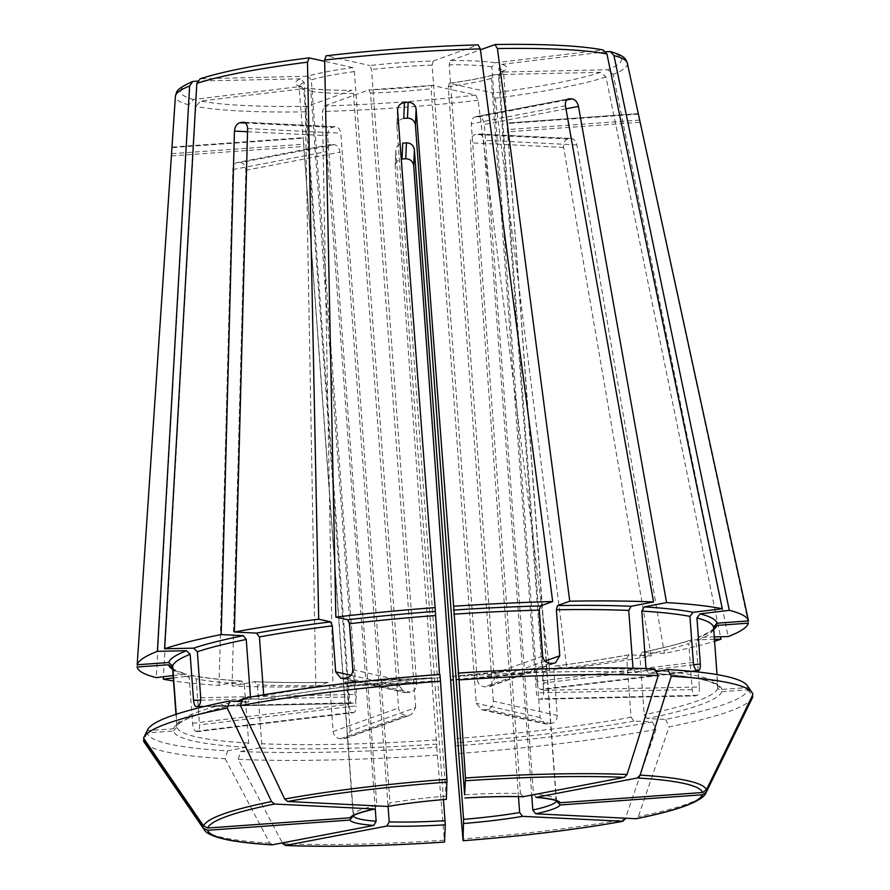 <?xml version="1.0" encoding="UTF-8"?>
<svg xmlns="http://www.w3.org/2000/svg" width="890" height="890" viewBox="0 0 890 890"><rect width="100%" height="100%" fill="white"/><g stroke="black" fill="none" stroke-linecap="round" stroke-linejoin="round"><path stroke-width="0.67" stroke-dasharray="4.45 3.34" d="M173.127 675.566L186.644 674.164L189.192 677.323L192.563 723.325C193.052 727.775 194.12 730.434 195.767 731.324A271.317 32.596 -4.2 0 0 197.168 731.647C198.859 731.502 199.66 729.244 199.571 724.894L355.967 705.859L310.832 91.336L307.117 88.077A105.921 12.727 175.8 0 0 351.728 90.29L351.928 90.268C332.582 90.391 317.93 89.679 308.007 88.099L200.595 101.037L195.845 106.411L163.437 676.745M315.828 686.757L328.043 682.363L329.745 685.523L333.127 731.524C333.906 735.919 336.353 738.322 340.447 738.756A271.317 32.596 -4.2 0 0 343.863 738.678L345.832 738.288L350.215 731.157L415.663 707.606L411.191 714.77L409.211 715.171A102.205 12.282 -4.2 0 1 405.796 715.249C401.735 714.803 399.332 712.378 398.575 707.984L353.441 93.461L351.728 90.29L307.161 106.333L305.37 111.851L315.828 686.757A306.616 36.835 -4.2 0 1 232.067 685.979L254.473 681.684L257.377 684.855L261.704 743.729L259.335 747.923L240.656 751.505L238.175 759.37A1126172.28 801517.379 -87.2 0 0 282.786 843.709A252.204 30.293 -4.2 0 0 444.366 840.216L444.555 842.029M246.296 747.277A275.032 33.041 -4.2 0 1 173.472 730.99L147.184 732.882A301.376 36.201 -4.2 0 0 227.618 750.86L246.296 747.277L248.666 743.083L244.338 684.21L241.435 681.039L219.029 685.333A306.616 36.835 -4.2 0 1 173.528 680.961M241.902 681.017L241.435 681.039A275.032 33.041 -4.2 0 1 192.485 675.632L193.486 675.688C205.534 678.035 221.677 679.815 241.913 681.006M173.305 677.969L192.485 675.632L196.189 678.892L199.571 724.894M714.258 636.884L698.06 637.44M713.724 629.542A275.032 33.041 -4.2 0 1 699.117 637.218L695.969 640.967L699.351 686.969L543.623 690.328L498.489 75.806A102.205 12.282 175.8 0 0 503.251 71.634A102.205 12.282 175.8 0 0 498.801 68.474L501.982 64.369L605.879 51.731M721.757 691.652A275.032 33.041 -4.2 0 1 647.097 718.519L665.598 719.432A301.376 36.201 -4.2 0 0 748.045 689.772L721.757 691.652L717.774 688.248L713.635 627.995C712.712 627.339 718.408 628.362 698.049 637.429M647.097 718.519L644.215 714.703L639.899 655.83L642.235 652.281L664.407 653.382A306.616 36.835 -4.2 0 0 714.581 641.234M543.623 690.328C543.835 694.801 543.189 697.593 541.665 698.717A102.205 12.282 -4.2 0 1 540.23 699.229L695.724 695.869C693.911 695.98 692.72 693.877 692.164 689.55L688.793 643.548A271.317 32.596 -4.2 0 1 639.899 655.83M699.351 686.969C699.507 691.43 698.772 694.233 697.159 695.357A271.317 32.596 -4.2 0 1 695.724 695.869L540.23 699.229C538.317 699.34 537.048 697.237 536.436 692.91L491.313 78.387L494.473 74.638L493.639 74.782M748.045 689.772L752.239 695.902M752.439 697.716A305.626 36.712 -4.2 0 1 669.113 726.863A1126172.391 779441.675 -100.9 0 1 638.341 816.608L635.683 818.778M665.598 719.432L669.113 726.863M200.717 700.174L349.269 696.959L304.146 82.436L300.442 78.832A105.921 12.727 175.8 0 0 300.119 86.519L193.586 99.48L188.836 104.853L156.295 677.613M137.082 667.022L171.97 147.595L303.178 138.173L353.241 815.841M300.119 86.519L301.465 86.664L303.835 89.779L348.958 704.302C349.381 708.752 350.371 711.422 351.928 712.334A102.205 12.282 -4.2 0 0 353.33 712.645C355.121 712.49 356 710.231 355.967 705.859M455.38 745.931A301.376 36.201 -4.2 0 0 652.415 721.957L633.925 721.045L631.043 717.229L626.727 658.355L629.063 654.806L651.235 655.908A306.616 36.835 -4.2 0 1 566.897 668.746L554.804 666.076C582.082 662.616 606.702 658.867 628.652 654.829M628.64 654.84L629.063 654.806A275.032 33.041 -4.2 0 1 554.982 666.076L553.847 669.447L557.229 715.449L493.394 701.175C493.271 705.636 491.224 708.384 487.219 709.408A102.205 12.282 -4.2 0 1 483.793 709.819L481.612 709.675L476.228 703.267L431.105 88.744L432.062 85.373M557.229 715.449C557.096 719.899 555.004 722.635 550.966 723.648A271.317 32.596 -4.2 0 1 547.528 724.071L545.37 723.926L540.074 717.529L536.692 671.538A271.317 32.596 -4.2 0 1 450.941 679.749M652.415 721.957L655.941 729.399A305.626 36.712 -4.2 0 1 455.891 753.73M655.941 729.399A1126172.391 779441.675 -100.9 0 1 625.158 819.145A252.204 30.293 -4.2 0 1 462.9 838.881M350.994 675.276L399.499 686.112L354.376 71.589L352.696 67.596A105.921 12.727 175.8 0 0 307.617 76.251L200.194 78.787M307.617 76.251L311.322 79.855L356.445 694.378C356.478 698.85 355.577 701.643 353.742 702.777A102.205 12.282 -4.2 0 0 352.307 703.289C350.716 703.4 349.703 701.287 349.269 696.959M240.656 751.505A301.376 36.201 -4.2 0 0 436.845 747.266L431.962 681.662A306.616 36.835 -4.2 0 1 332.916 686.39L345.32 681.962L432.128 677.813M432.117 677.846A275.032 33.041 -4.2 0 1 345.131 681.996L346.833 685.155L350.215 731.157M436.845 747.266L437.368 755.065A305.626 36.712 -4.2 0 1 238.175 759.37M437.368 755.065A1126172.28 15609.944 -94.1 0 0 444.366 840.216M542.678 656.141L477.229 679.682L432.106 65.159L433.274 60.965A105.921 12.727 175.8 0 0 369.851 65.515L371.531 69.509L416.665 684.021C416.476 688.471 414.317 691.196 410.179 692.186A102.205 12.282 -4.2 0 0 406.752 692.609L404.627 692.476L399.499 686.112M173.472 730.99L176.91 727.052L175.975 714.336M197.168 731.647L353.719 712.656L197.168 731.647M227.618 750.86L225.137 758.725A305.626 36.712 -4.2 0 1 144.325 742.371M147.184 732.882L144.158 739.078M225.137 758.725A1126172.28 801517.379 -87.2 0 0 269.748 843.064L272.774 844.81M693.321 662.394L536.926 681.428L491.803 66.906L494.974 62.812L602.975 49.918M494.974 62.812A105.921 12.727 175.8 0 0 450.362 60.587L449.194 64.792L494.317 679.315L490.112 686.379L488.176 686.757A102.205 12.282 -4.2 0 0 484.761 686.835C480.578 686.435 478.064 684.054 477.229 679.682M147.64 729.7A301.376 36.201 -4.2 0 0 147.273 730.634L173.572 728.754L176.821 726.173L176.231 714.247M241.835 701.576L248.666 701.854M173.572 728.754A275.032 33.041 -4.2 0 1 248.221 701.887L250.568 698.339L250.468 697.07M147.273 730.634L143.579 738.222M498.489 75.806L500.447 72.346L501.66 72.057L607.725 69.765L613.154 74.404L728.187 636.584M242.903 698.45L261.816 699.329C312.323 690.162 371.653 682.953 439.805 677.679L439.515 674.431M439.938 674.475L439.805 677.657A275.032 33.041 -4.2 0 0 261.393 699.362L263.663 694.812M449.216 83.282L449.394 83.293A105.921 12.727 175.8 0 0 494.473 74.638L600.55 72.346L605.979 76.985L720.511 636.75M493.394 701.175L448.26 86.653L449.394 83.293L492.882 93.005L495.318 98.223L566.897 668.746M654.673 668.902L635.549 672.517C585.52 670.559 526.446 671.839 458.328 676.356A275.032 33.041 -4.2 0 1 635.983 672.484L633.079 669.313L633.001 668.212M432.084 85.362L368.816 89.923A105.921 12.727 175.8 0 0 432.24 85.373L475.727 95.097L478.153 100.314L549.742 670.826A306.616 36.835 -4.2 0 1 450.985 680.294M549.742 670.826L537.649 668.156L450.651 676.489A275.032 33.041 -4.2 0 0 537.827 668.168L536.692 671.538M747.311 685.667A301.376 36.201 -4.2 0 1 748.145 687.525L721.846 689.416L717.874 686.001L717.029 674.598M656.186 671.761L648.554 673.163C681.073 675.165 702.522 678.447 712.912 683.019L717.874 686.001A271.317 32.596 -4.2 0 0 660.391 670.949M721.846 689.416A275.032 33.041 -4.2 0 0 649.021 673.14L646.118 669.959L646.018 668.568M328.043 682.363L328.232 682.33C301.087 682.775 276.645 682.552 254.907 681.651L254.473 681.684A275.032 33.041 -4.2 0 0 328.043 682.363M748.145 687.525L752.918 694.5M415.663 707.606L370.529 93.083L368.816 89.923L324.238 105.966L322.458 111.484L332.916 686.39M536.403 797.362L533.488 794.192L484.305 124.478C483.693 120.05 481.879 117.491 478.842 116.801A102.205 12.282 175.8 0 0 476.239 116.679L475.349 116.746M387.651 806.462L389.998 802.902L340.814 133.189C340.058 128.861 338.033 126.736 334.718 126.825A102.205 12.282 175.8 0 0 332.092 127.337C329.1 128.449 327.62 131.242 327.642 135.714L376.826 805.439A102.205 12.282 175.8 0 0 353.352 813.883L303.19 137.727A102.205 12.282 175.8 0 0 303.167 138.128A102.205 12.282 175.8 0 0 303.178 138.173M352.607 816.308L353.352 813.883M536.926 681.428C537.538 685.856 538.773 688.504 540.642 689.372A102.205 12.282 -4.2 0 1 542.043 689.683L698.55 670.704M375.246 808.843L326.975 151.522C326.942 147.15 328.399 144.803 331.358 144.48A102.205 12.282 175.8 0 0 333.973 144.603C337.243 145.248 339.257 147.762 340.013 152.168L388.062 806.429M330.535 144.525L238.108 162.369A233.759 28.079 175.8 0 0 240.712 162.503L333.973 144.603M240.712 162.503C243.871 163.182 245.584 165.763 245.851 170.235L232.067 685.979M433.274 60.965L477.852 44.923A221.076 26.555 -4.2 0 0 326.374 55.792L369.851 65.515M431.962 681.662L395.171 167.008L395.85 150.11L395.171 167.008C395.36 162.525 397.652 159.855 402.046 159.021M443.487 799.587L395.85 150.966C396.039 146.538 398.331 143.924 402.725 143.123M518.481 796.65L470.465 142.812C470.576 138.339 472.245 135.558 475.483 134.457A102.205 12.282 175.8 0 0 478.119 133.945L571.324 138.462L478.119 133.945C481.178 133.845 483.025 135.959 483.637 140.286L531.731 795.115M651.235 655.908L563.659 147.44C563.292 142.967 564.661 140.164 567.776 139.04A233.759 28.079 175.8 0 0 570.412 138.529C573.605 138.451 575.741 140.576 576.831 144.914L664.407 653.382M300.442 78.832L197.524 81.057M556.228 800.789L507.011 123.554A102.205 12.282 175.8 0 0 507.033 123.154A102.205 12.282 175.8 0 0 507.033 123.098L556.384 799.309A102.205 12.282 175.8 0 0 533.488 794.192M748.412 623.156L638.219 114.142A233.759 28.079 175.8 0 0 638.23 113.686L507.033 123.098M557.129 801.2L556.384 799.309M330.524 144.547L238.108 162.369C235.027 162.737 233.258 165.151 232.813 169.59L219.029 685.333M243.326 122.175L335.664 126.769L244.049 122.319M403.771 118.426C399.376 119.271 397.085 121.919 396.896 126.369L397.563 109.481M567.976 99.068L476.239 116.679C473.035 117.046 471.377 119.438 471.266 123.832L520.45 793.546A102.205 12.282 175.8 0 0 464.613 794.759M698.205 670.682L542.043 689.683C543.523 689.561 544.157 687.336 543.935 682.997L498.801 68.474M638.675 115.455L638.241 113.642L507.011 123.054M374.479 808.988L376.826 805.439M714.436 639.309L691.018 639.966C678.658 644.082 662.249 648.209 641.779 652.314L642.235 652.281A275.032 33.041 -4.2 0 0 691.942 639.799L688.793 643.548M446.368 799.309L396.896 126.369L397.574 110.316M523.365 796.717L520.45 793.546M450.362 60.587L480.444 49.762M352.696 67.596L324.661 61.332M196.445 706.727L351.962 703.367L196.812 706.649M307.161 106.333A221.076 26.555 -4.2 0 1 200.595 101.037M305.37 111.851A226.594 27.223 -4.2 0 1 195.845 106.411M310.832 91.336A102.205 12.282 175.8 0 0 353.441 93.461M244.338 684.21A271.317 32.596 -4.2 0 1 196.189 678.892M713.446 629.364A271.317 32.596 -4.2 0 1 695.969 640.967M717.774 688.248A271.317 32.596 -4.2 0 1 644.215 714.703M705.993 792.779A252.204 30.293 -4.2 0 1 638.341 816.608M188.836 104.853A226.594 27.223 -4.2 0 1 175.408 96.331M193.586 99.48A221.076 26.555 -4.2 0 1 194.365 81.124M304.146 82.436A102.205 12.282 175.8 0 0 299.385 86.608A102.205 12.282 175.8 0 0 303.835 89.779M626.727 658.355A271.317 32.596 -4.2 0 1 553.847 669.447M633.925 721.045A275.032 33.041 -4.2 0 1 455.524 742.75M631.043 717.229A271.317 32.596 -4.2 0 1 455.268 738.622M201.552 78.542A221.076 26.555 -4.2 0 1 309.208 57.883M354.376 71.589A102.205 12.282 175.8 0 0 330.935 75.305A102.205 12.282 175.8 0 0 311.322 79.855M432.407 681.073A271.317 32.596 -4.2 0 1 346.833 685.155M436.99 744.085A275.032 33.041 -4.2 0 1 259.335 747.923M436.734 739.946A271.317 32.596 -4.2 0 1 261.704 743.729M329.745 685.523A271.317 32.596 -4.2 0 1 257.377 684.855M432.106 65.159A102.205 12.282 175.8 0 0 371.531 69.509M248.666 743.083A271.317 32.596 -4.2 0 1 176.91 727.052M189.192 677.323A271.317 32.596 -4.2 0 1 172.593 668.179M185.487 674.064A275.032 33.041 -4.2 0 1 172.671 669.269M269.748 843.064A252.204 30.293 -4.2 0 1 204.166 829.636M494.94 44.556A221.076 26.555 -4.2 0 1 601.495 49.84M491.803 66.906A102.205 12.282 175.8 0 0 449.194 64.792M177.01 724.805A271.317 32.596 -4.2 0 1 236.495 701.309M242.358 700.029A271.317 32.596 -4.2 0 1 250.568 698.339M608.504 51.409A221.076 26.555 -4.2 0 1 607.725 69.765M627.317 63.145A226.594 27.223 -4.2 0 1 613.154 74.404M501.66 72.057A105.921 12.727 175.8 0 0 501.982 64.369M263.74 695.813A271.317 32.596 -4.2 0 1 386.772 679.059M600.55 72.346A221.076 26.555 -4.2 0 1 492.882 93.005M605.979 76.985A226.594 27.223 -4.2 0 1 495.318 98.223M448.26 86.653A102.205 12.282 175.8 0 0 491.313 78.387M503.351 670.504A271.317 32.596 -4.2 0 1 633.079 669.313M646.118 669.959A271.317 32.596 -4.2 0 1 655.563 670.582M475.727 95.097A221.076 26.555 -4.2 0 1 324.238 105.966M478.153 100.314A226.594 27.223 -4.2 0 1 322.458 111.484M370.529 93.083A102.205 12.282 175.8 0 0 431.105 88.744M566.808 99.925L478.842 116.801M565.973 108.802L484.305 124.478M340.447 738.756L405.796 715.249M343.863 738.678L409.211 715.171M547.528 724.071L483.793 709.819M550.966 723.648L487.219 709.408M540.074 717.529L476.228 703.267M245.373 123.031L332.092 127.337M247.62 128.561L340.814 133.189M697.159 695.357L541.665 698.717M171.981 147.139L303.19 137.727M171.703 153.67L304.18 144.158M696.803 670.37L540.642 689.372M245.851 170.235L340.013 152.168M553.524 663.25L488.176 686.757M550.109 663.328L484.761 686.835M346.444 677.935L410.179 692.186M343.006 678.358L406.752 692.609M352.818 669.758L416.665 684.021M567.776 139.04L475.483 134.457M563.659 147.44L470.465 142.812M198.248 706.137L353.742 702.777M638.219 114.142L507.011 123.554M639.676 120.083L507.2 129.595M195.767 731.324L351.928 712.334M192.563 723.325L348.958 704.302M232.813 169.59L326.975 151.522M171.603 155.906L304.08 146.405M247.542 131.742L327.642 135.714M545.003 661.081L494.317 679.315M565.428 105.765L471.266 123.832M693.666 664.774L543.935 682.997M639.587 122.331L507.111 131.842M692.164 689.55L536.436 692.91M576.831 144.914L483.637 140.286M333.127 731.524L398.575 707.984M446.079 796.083A102.205 12.282 175.8 0 0 389.998 802.902M200.717 697.738L356.445 694.378M301.488 86.641L298.962 85.518L303.167 138.128M172.493 667.567C173.795 667.7 168.755 668.724 186.666 674.142M248.677 701.854C210.496 709.719 187.278 716.984 179.035 723.648L176.843 726.184M500.425 72.335L503.506 70.499L507.033 123.154M493.65 74.771C483.481 77.797 468.674 80.634 449.194 83.282M340.859 678.258L404.616 692.509M490.123 686.413L555.494 662.894M475.338 116.735L568.632 98.835M345.854 738.311L411.213 714.792M481.59 709.708L545.359 723.959M171.993 147.084L303.234 137.672"/><path stroke-width="1.33" d="M173.528 680.961A306.616 36.835 -4.2 0 1 163.304 679.181L173.305 677.969M713.635 627.995L716.895 625.425L748.412 623.156A306.616 36.835 -4.2 0 1 728.187 636.584L714.258 636.884M752.239 695.902L752.818 696.748A1126172.28 1117906.828 -177.6 0 1 706.237 792.189L702.388 794.77L560.277 804.972L556.228 800.789M706.237 792.189A252.204 30.293 -4.2 0 1 705.993 792.779C705.136 794.748 703.078 799.276 684.199 806.351C672.406 810.545 656.419 814.673 636.239 818.733L535.713 813.805L532.821 810L531.731 795.115M752.818 696.748A305.626 36.712 -4.2 0 1 752.439 697.716L705.993 792.779M173.127 675.566L156.295 677.613A306.616 36.835 -4.2 0 1 137.082 667.022L168.611 664.763L172.493 667.567M176.231 714.247L172.682 665.931L168.7 662.516L137.182 664.774L171.981 147.139A233.759 28.079 175.8 0 0 171.97 147.284A233.759 28.079 175.8 0 0 171.97 147.595M137.182 664.774A306.616 36.835 -4.2 0 1 157.408 651.346L186.477 650.723L190.16 654.328L193.542 700.33L200.717 700.174M197.524 81.057L192.752 81.468L189.637 85.985L157.408 651.346M625.158 819.145L622.51 821.303A248.177 29.815 -4.2 0 1 463.089 840.694L462.9 838.881A1126172.391 15609.944 -94.1 0 1 455.891 753.73L413.705 165.685C412.882 161.268 410.234 158.954 405.751 158.754L406.43 142.856C410.902 143.023 413.55 145.281 414.384 149.631L463.568 819.345A102.205 12.282 175.8 0 0 519.649 812.526L518.481 796.65M623.033 821.27L522.53 816.341L519.649 812.526M623.022 821.27C577.465 829.502 524.154 835.999 463.089 840.727L463.568 819.345M324.661 61.332L308.941 57.872C260.281 64.136 224.035 71.111 200.194 78.776L196.823 83.404L164.594 648.765A306.616 36.835 -4.2 0 1 221.187 634.559L243.359 635.66L246.241 639.465L250.468 697.07M309.208 57.883L307.484 62.167L318.698 619.195L330.613 621.854L332.281 625.848L335.664 671.85L350.994 675.276M263.663 694.812L259.413 636.94L256.531 633.124L234.359 632.022A306.616 36.835 -4.2 0 1 318.698 619.195M282.786 843.709L285.812 845.456A248.177 29.815 -4.2 0 0 444.555 842.029L445.289 824.808L443.487 799.587M444.544 842.062C383.501 846.09 330.413 847.236 285.267 845.5L386.816 826.076L389.197 821.893L388.062 806.429C405.017 803.525 424.463 801.167 446.38 799.342A105.921 12.727 175.8 0 0 387.651 806.462L388.051 806.429M386.772 679.059A271.317 32.596 -4.2 0 1 439.515 674.431L435.099 607.603A306.616 36.835 -4.2 0 0 335.853 617.104L324.639 60.075L326.107 55.781C376.882 49.974 427.545 46.336 478.119 44.867M324.639 60.075A226.594 27.223 -4.2 0 1 480.333 48.906L478.13 44.878M458.472 673.14L459.029 679.915A305.626 36.712 -4.2 0 1 658.222 675.61L654.673 668.902A301.376 36.201 -4.2 0 0 458.472 673.14L453.633 606.268A306.616 36.835 -4.2 0 1 552.679 601.551L540.464 605.945L539.296 610.14L542.678 656.141C543.49 660.514 545.959 662.917 550.109 663.328A271.317 32.596 -4.2 0 1 553.524 663.25L555.482 662.861L559.766 655.763L556.384 609.772A271.317 32.596 -4.2 0 1 628.752 610.44L631.121 606.257L653.527 601.952A306.616 36.835 -4.2 0 0 569.767 601.184L557.552 605.578L556.384 609.772M175.975 714.336L172.593 668.179M204.166 829.636L144.325 742.371A305.626 36.712 -4.2 0 1 143.479 740.469A1126172.28 1117906.828 2.4 0 0 203.51 828.256A252.204 30.293 -4.2 0 0 204.166 829.636C205.301 831.46 207.993 835.632 227.707 839.871C238.998 842.107 253.817 843.765 272.184 844.855L373.778 825.431L376.159 821.236L375.246 808.843M203.51 828.256L207.704 830.27L349.815 820.068L353.241 815.841M144.158 739.078L143.479 740.469M480.444 49.762L495.229 44.5C543.657 43.799 579.568 45.601 602.975 49.896L606.947 53.979L722.291 608.749L693.11 612.309L689.939 616.403L693.321 662.394C693.877 666.832 695.034 669.491 696.803 670.37A271.317 32.596 -4.2 0 1 698.205 670.682C699.785 670.548 700.486 668.312 700.33 663.962L696.948 617.971A271.317 32.596 -4.2 0 1 713.546 627.116L716.984 623.178L748.512 620.92L627.317 63.145A226.594 27.223 -4.2 0 0 613.955 55.547L729.299 610.317A306.616 36.835 -4.2 0 1 748.501 620.886A306.616 36.835 -4.2 0 1 748.512 620.92M494.94 44.556L497.421 48.538L569.767 601.184M143.946 737.254A305.626 36.712 -4.2 0 1 227.284 708.106A1126172.28 779441.597 79.1 0 0 271.517 801.578L274.509 804.026L374.479 808.988A105.921 12.727 175.8 0 0 349.904 817.821L207.793 828.023L203.61 826.009A1126172.28 1117906.828 2.4 0 1 143.579 738.222A305.626 36.712 -4.2 0 1 143.946 737.254L147.64 729.7A301.376 36.201 -4.2 0 1 229.731 700.975L241.835 701.576M196.445 706.716L196.812 706.649A271.317 32.596 -4.2 0 1 198.248 706.137C199.983 705.014 200.806 702.21 200.717 697.738L197.346 651.747A271.317 32.596 -4.2 0 1 246.241 639.465M196.812 706.649C195.121 706.76 194.031 704.646 193.542 700.33M164.594 648.765L193.653 648.143L197.346 651.747M229.731 700.975L227.284 708.106M605.879 51.731L610.295 51.553L613.955 55.547M440.494 681.239A305.626 36.712 -4.2 0 0 240.456 705.581L242.903 698.45A301.376 36.201 -4.2 0 1 439.938 674.475L440.494 681.239A1126172.391 15609.944 85.9 0 1 446.947 779.306L446.368 799.309M335.664 671.85L340.87 678.225L343.006 678.358A271.317 32.596 -4.2 0 1 346.444 677.935C350.526 676.934 352.651 674.208 352.818 669.758L349.447 623.756A271.317 32.596 -4.2 0 1 435.188 615.546M335.853 617.104L347.768 619.763L349.447 623.756M240.456 705.581A1126172.28 779441.597 79.1 0 0 284.689 799.053L287.681 801.49L387.651 806.462M633.001 668.212L628.752 610.44M459.029 679.915A1126172.28 15609.944 85.9 0 1 465.481 777.982L464.613 794.759L415.43 125.034C414.595 120.662 411.948 118.37 407.475 118.159A102.205 12.282 175.8 0 0 403.771 118.426L404.449 102.528C400.044 103.374 397.763 105.966 397.574 110.316L397.574 109.481M658.222 675.61A1126172.28 801517.379 92.8 0 1 627.061 774.489L624.368 777.337L522.953 796.75M656.186 671.761L667.711 669.547A301.376 36.201 -4.2 0 1 747.311 685.667L752.061 692.598A305.626 36.712 -4.2 0 1 752.918 694.5A1126172.28 1117906.828 -177.6 0 1 706.337 789.942L702.488 792.523L560.377 802.724L557.129 801.2M667.711 669.547L671.26 676.255A1126172.28 801517.379 92.8 0 1 640.099 775.134L637.407 777.982L535.902 797.384C558.709 799.443 557.574 801.946 557.173 801.323L557.096 801.234M671.26 676.255A305.626 36.712 -4.2 0 1 752.061 692.598M646.018 668.568L641.79 611.085L644.16 606.902L666.566 602.597L578.467 106.411C577.376 102.083 575.252 99.58 572.092 98.912A233.759 28.079 175.8 0 0 569.489 98.779L567.976 99.068M453.633 606.268L416.108 108.992L415.43 125.034M243.326 122.197L242.425 122.242A233.759 28.079 175.8 0 0 239.788 122.753L245.373 123.031M244.049 122.319L242.425 122.242C245.618 122.164 247.342 124.266 247.62 128.561L234.359 632.022M349.904 817.821L352.607 816.308M480.333 48.906L552.679 601.551M405.751 158.754A233.759 28.079 175.8 0 1 402.046 159.021L402.725 143.123A102.205 12.282 175.8 0 0 406.43 142.856M717.029 674.598L713.546 627.116M163.437 676.745L163.304 679.181M221.187 634.559L234.448 131.086C234.893 126.658 236.673 123.877 239.788 122.753M404.449 102.528A233.759 28.079 175.8 0 1 408.154 102.261C412.626 102.472 415.285 104.709 416.108 108.992M653.527 601.952L565.428 105.765C565.05 101.471 566.407 99.146 569.489 98.779L568.632 98.846M729.299 610.317L700.107 613.866L696.948 617.971M374.479 808.988L374.946 808.943C350.349 814.673 352.34 817.098 352.629 816.341L352.64 816.341M435.099 607.603L397.574 110.316M666.566 602.597A306.616 36.835 -4.2 0 1 722.291 608.749M720.511 636.75L721 639.165A306.616 36.835 -4.2 0 1 714.581 641.234M721 639.165L714.436 639.309M716.895 625.425A275.032 33.041 -4.2 0 1 713.724 629.542M702.388 794.77A248.177 29.815 -4.2 0 1 635.683 818.778M535.713 813.805A105.921 12.727 175.8 0 0 560.277 804.972M532.821 810A102.205 12.282 175.8 0 0 556.283 801.556M171.97 147.284L175.408 96.331A226.594 27.223 -4.2 0 1 189.637 85.985M172.682 665.931A271.317 32.596 -4.2 0 1 190.16 654.328M168.7 662.516A275.032 33.041 -4.2 0 1 186.477 650.723M463.824 823.484A105.921 12.727 175.8 0 0 522.53 816.341M196.823 83.404A226.594 27.223 -4.2 0 1 307.484 62.167M259.413 636.94A271.317 32.596 -4.2 0 1 332.281 625.848M256.531 633.124A275.032 33.041 -4.2 0 1 330.613 621.854M386.816 826.076A105.921 12.727 175.8 0 0 445.289 824.808M453.722 614.222A271.317 32.596 -4.2 0 1 539.296 610.14M453.477 610.095A275.032 33.041 -4.2 0 1 540.464 605.945M172.671 669.269A275.032 33.041 -4.2 0 1 168.611 664.763M272.774 844.81A248.177 29.815 -4.2 0 1 207.704 830.27M349.815 820.068A105.921 12.727 175.8 0 0 373.778 825.431M497.421 48.538A226.594 27.223 -4.2 0 1 606.947 53.979M236.495 701.309A271.317 32.596 -4.2 0 1 242.358 700.029M193.653 648.143A275.032 33.041 -4.2 0 1 243.359 635.66M207.793 828.023A248.177 29.815 -4.2 0 1 274.509 804.026M203.61 826.009A252.204 30.293 -4.2 0 1 271.517 801.578M347.768 619.763A275.032 33.041 -4.2 0 1 434.943 611.419M287.681 801.49A248.177 29.815 -4.2 0 1 447.103 782.099M284.689 799.053A252.204 30.293 -4.2 0 1 446.947 779.306M458.05 673.096A271.317 32.596 -4.2 0 1 503.351 670.504M557.552 605.578A275.032 33.041 -4.2 0 1 631.121 606.257M465.626 780.764A248.177 29.815 -4.2 0 1 624.368 777.337M523.365 796.717A105.921 12.727 175.8 0 0 464.903 797.985M465.481 777.982A252.204 30.293 -4.2 0 1 627.061 774.489M655.563 670.582A271.317 32.596 -4.2 0 1 660.391 670.949M637.407 777.982A248.177 29.815 -4.2 0 1 702.488 792.523M560.377 802.724A105.921 12.727 175.8 0 0 536.403 797.362M572.092 98.912L566.808 99.925M578.467 106.411L565.973 108.802M234.448 131.086L247.542 131.742M408.154 102.261L407.475 118.159M559.766 655.763L545.003 661.081M700.33 663.962L693.666 664.774M413.705 165.685L414.384 149.631M641.79 611.085A271.317 32.596 -4.2 0 1 689.939 616.403M644.16 606.902A275.032 33.041 -4.2 0 1 693.11 612.309M353.263 816.119A102.205 12.282 175.8 0 0 376.159 821.236M700.107 613.866A275.032 33.041 -4.2 0 1 716.984 623.178M389.197 821.893A102.205 12.282 175.8 0 0 445.033 820.68M640.099 775.134A252.204 30.293 -4.2 0 1 706.337 789.942M175.408 96.331C177.077 91.77 174.484 89.679 192.741 81.457M610.306 51.531C625.893 56.27 625.436 58.896 627.317 63.145M464.88 798.007C486.774 796.695 506.132 796.272 522.964 796.75M738.567 575.151L748.501 620.886"/></g></svg>
